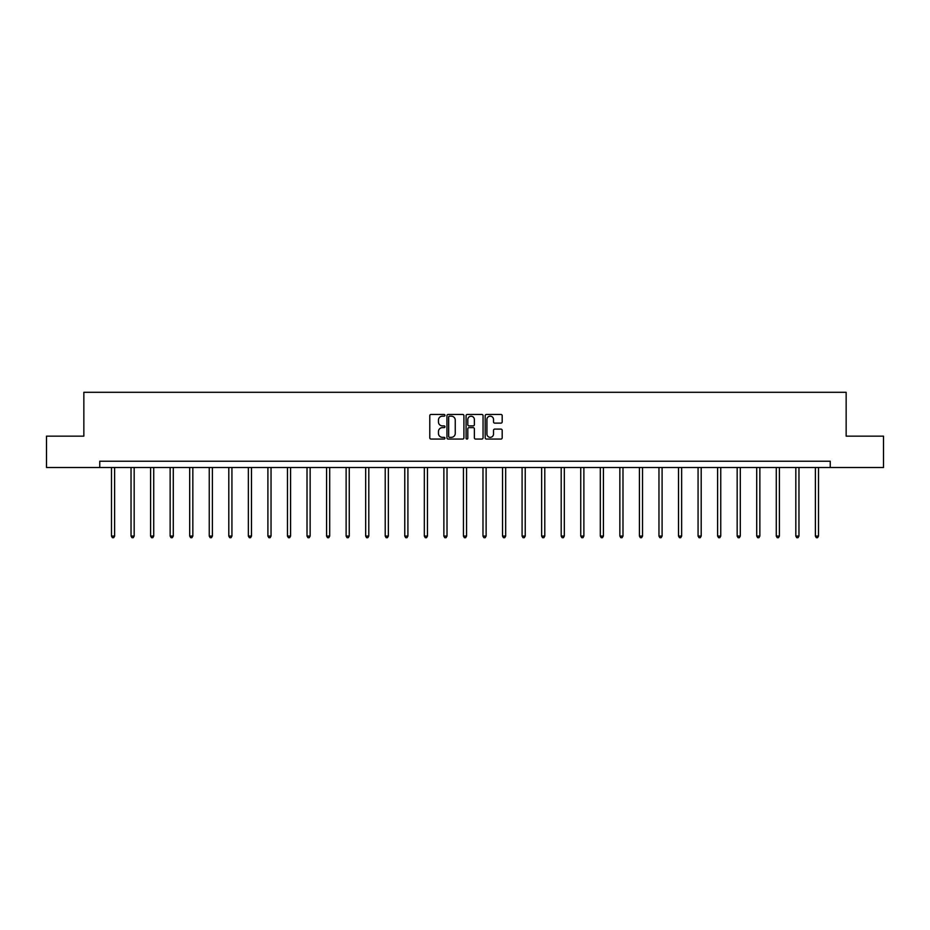 <?xml version="1.0" encoding="UTF-8"?>
<svg xmlns="http://www.w3.org/2000/svg" width="930" height="930" viewBox="0 0 930 930"><rect width="100%" height="100%" fill="white"/><g stroke="black" fill="none" stroke-linecap="round" stroke-linejoin="round"><path stroke-width="1.4" d="M444.947 415.315A0.86 0.86 0 0 0 444.087 414.454L431.009 414.454A1.232 1.232 0 0 0 429.788 415.687L429.788 437.832A1.232 1.232 0 0 0 431.009 439.065L444.087 439.065A0.86 0.86 0 0 0 444.947 438.204A0.86 0.86 0 0 0 444.087 437.344L442.389 437.344A3.941 3.941 0 0 1 438.46 433.403L438.46 431.555A3.941 3.941 0 0 1 442.389 427.626L444.087 427.626A0.86 0.86 0 0 0 444.947 426.765A0.86 0.86 0 0 0 444.087 425.894L442.389 425.894A3.941 3.941 0 0 1 438.46 421.964L438.46 420.116A3.941 3.941 0 0 1 442.389 416.175L444.087 416.175A0.86 0.86 0 0 0 444.947 415.315M500.956 423.127A1.232 1.232 0 0 0 502.188 421.895L502.188 415.687A1.232 1.232 0 0 0 500.956 414.454L486.437 414.454A1.232 1.232 0 0 0 485.204 415.687L485.204 437.832A1.232 1.232 0 0 0 486.437 439.065L500.956 439.065A1.232 1.232 0 0 0 502.188 437.832L502.188 430.323A1.232 1.232 0 0 0 500.956 429.102L494.737 429.102A1.232 1.232 0 0 0 493.516 430.323L493.516 434.054A3.29 3.29 0 0 1 490.226 437.344A3.29 3.29 0 0 1 486.925 434.054L486.925 419.465A3.29 3.29 0 0 1 490.226 416.175A3.29 3.29 0 0 1 493.516 419.465L493.516 421.895A1.232 1.232 0 0 0 494.737 423.127L500.956 423.127M99.766 467.499L46.5 467.499L46.5 436.158L83.851 436.158L83.851 392.297L846.149 392.297L846.149 436.158L883.5 436.158L883.5 467.499L830.234 467.499L830.234 461.222L99.766 461.222L99.766 467.499L830.234 467.499M463.919 415.687A1.232 1.232 0 0 0 462.698 414.454L448.179 414.454A1.232 1.232 0 0 0 446.946 415.687L446.946 437.832A1.232 1.232 0 0 0 448.179 439.065L462.698 439.065A1.232 1.232 0 0 0 463.919 437.832L463.919 415.687M467.302 414.454L481.821 414.454A1.232 1.232 0 0 1 483.054 415.687L483.054 437.832A1.232 1.232 0 0 1 481.821 439.065L475.614 439.065A1.232 1.232 0 0 1 474.381 437.832L474.381 428.846A1.232 1.232 0 0 0 473.149 427.626L469.034 427.626A1.232 1.232 0 0 0 467.802 428.846L467.802 438.204A0.86 0.86 0 0 1 466.941 439.065A0.86 0.86 0 0 1 466.081 438.204L466.081 415.687A1.232 1.232 0 0 1 467.302 414.454M449.527 416.175A0.86 0.86 0 0 0 448.667 417.035L448.667 436.484A0.86 0.86 0 0 0 449.527 437.344L451.317 437.344A3.941 3.941 0 0 0 455.247 433.403L455.247 420.116A3.941 3.941 0 0 0 451.317 416.175L449.527 416.175M474.381 419.535A3.29 3.29 0 0 0 471.092 416.245A3.29 3.29 0 0 0 467.802 419.535L467.802 424.673A1.232 1.232 0 0 0 469.034 425.894L473.149 425.894A1.232 1.232 0 0 0 474.381 424.673L474.381 419.535M111.484 467.499L111.484 536.075L114.623 536.075L114.623 467.499M114.623 536.075L113.681 537.703L112.425 537.703L111.484 536.075M131.037 467.499L131.037 536.075L134.176 536.075L134.176 467.499M134.176 536.075L133.234 537.703L131.979 537.703L131.037 536.075M150.59 467.499L150.59 536.075L153.729 536.075L153.729 467.499M153.729 536.075L152.787 537.703L151.532 537.703L150.59 536.075M170.144 467.499L170.144 536.075L173.282 536.075L173.282 467.499M173.282 536.075L172.341 537.703L171.085 537.703L170.144 536.075M189.697 467.499L189.697 536.075L192.835 536.075L192.835 467.499M192.835 536.075L191.894 537.703L190.638 537.703L189.697 536.075M209.25 467.499L209.25 536.075L212.389 536.075L212.389 467.499M212.389 536.075L211.447 537.703L210.192 537.703L209.25 536.075M228.803 467.499L228.803 536.075L231.93 536.075L231.93 467.499M231.93 536.075L231 537.703L229.745 537.703L228.803 536.075M248.357 467.499L248.357 536.075L251.484 536.075L251.484 467.499M251.484 536.075L250.554 537.703L249.298 537.703L248.357 536.075M267.91 467.499L267.91 536.075L271.037 536.075L271.037 467.499M271.037 536.075L270.107 537.703L268.851 537.703L267.91 536.075M287.463 467.499L287.463 536.075L290.59 536.075L290.59 467.499M290.59 536.075L289.649 537.703L288.405 537.703L287.463 536.075M307.016 467.499L307.016 536.075L310.143 536.075L310.143 467.499M310.143 536.075L309.202 537.703L307.958 537.703L307.016 536.075M326.57 467.499L326.57 536.075L329.697 536.075L329.697 467.499M329.697 536.075L328.755 537.703L327.511 537.703L326.57 536.075M346.123 467.499L346.123 536.075L349.25 536.075L349.25 467.499M349.25 536.075L348.308 537.703L347.053 537.703L346.123 536.075M365.676 467.499L365.676 536.075L368.803 536.075L368.803 467.499M368.803 536.075L367.862 537.703L366.606 537.703L365.676 536.075M385.218 467.499L385.218 536.075L388.356 536.075L388.356 467.499M388.356 536.075L387.415 537.703L386.159 537.703L385.218 536.075M404.771 467.499L404.771 536.075L407.91 536.075L407.91 467.499M407.91 536.075L406.968 537.703L405.713 537.703L404.771 536.075M424.324 467.499L424.324 536.075L427.463 536.075L427.463 467.499M427.463 536.075L426.521 537.703L425.266 537.703L424.324 536.075M443.877 467.499L443.877 536.075L447.016 536.075L447.016 467.499M447.016 536.075L446.075 537.703L444.819 537.703L443.877 536.075M463.431 467.499L463.431 536.075L466.569 536.075L466.569 467.499M466.569 536.075L465.628 537.703L464.372 537.703L463.431 536.075M482.984 467.499L482.984 536.075L486.123 536.075L486.123 467.499M486.123 536.075L485.181 537.703L483.925 537.703L482.984 536.075M502.537 467.499L502.537 536.075L505.676 536.075L505.676 467.499M505.676 536.075L504.734 537.703L503.479 537.703L502.537 536.075M522.09 467.499L522.09 536.075L525.229 536.075L525.229 467.499M525.229 536.075L524.288 537.703L523.032 537.703L522.09 536.075M541.644 467.499L541.644 536.075L544.782 536.075L544.782 467.499M544.782 536.075L543.841 537.703L542.585 537.703L541.644 536.075M561.197 467.499L561.197 536.075L564.324 536.075L564.324 467.499M564.324 536.075L563.394 537.703L562.139 537.703L561.197 536.075M580.75 467.499L580.75 536.075L583.877 536.075L583.877 467.499M583.877 536.075L582.947 537.703L581.692 537.703L580.75 536.075M600.303 467.499L600.303 536.075L603.431 536.075L603.431 467.499M603.431 536.075L602.489 537.703L601.245 537.703L600.303 536.075M619.857 467.499L619.857 536.075L622.984 536.075L622.984 467.499M622.984 536.075L622.042 537.703L620.798 537.703L619.857 536.075M639.41 467.499L639.41 536.075L642.537 536.075L642.537 467.499M642.537 536.075L641.595 537.703L640.352 537.703L639.41 536.075M658.963 467.499L658.963 536.075L662.09 536.075L662.09 467.499M662.09 536.075L661.149 537.703L659.893 537.703L658.963 536.075M678.516 467.499L678.516 536.075L681.644 536.075L681.644 467.499M681.644 536.075L680.702 537.703L679.446 537.703L678.516 536.075M698.07 467.499L698.07 536.075L701.197 536.075L701.197 467.499M701.197 536.075L700.255 537.703L699 537.703L698.07 536.075M717.611 467.499L717.611 536.075L720.75 536.075L720.75 467.499M720.75 536.075L719.808 537.703L718.553 537.703L717.611 536.075M737.165 467.499L737.165 536.075L740.303 536.075L740.303 467.499M740.303 536.075L739.362 537.703L738.106 537.703L737.165 536.075M756.718 467.499L756.718 536.075L759.857 536.075L759.857 467.499M759.857 536.075L758.915 537.703L757.659 537.703L756.718 536.075M776.271 467.499L776.271 536.075L779.41 536.075L779.41 467.499M779.41 536.075L778.468 537.703L777.213 537.703L776.271 536.075M795.824 467.499L795.824 536.075L798.963 536.075L798.963 467.499M798.963 536.075L798.021 537.703L796.766 537.703L795.824 536.075M815.378 467.499L815.378 536.075L818.516 536.075L818.516 467.499M818.516 536.075L817.575 537.703L816.319 537.703L815.378 536.075"/></g></svg>
